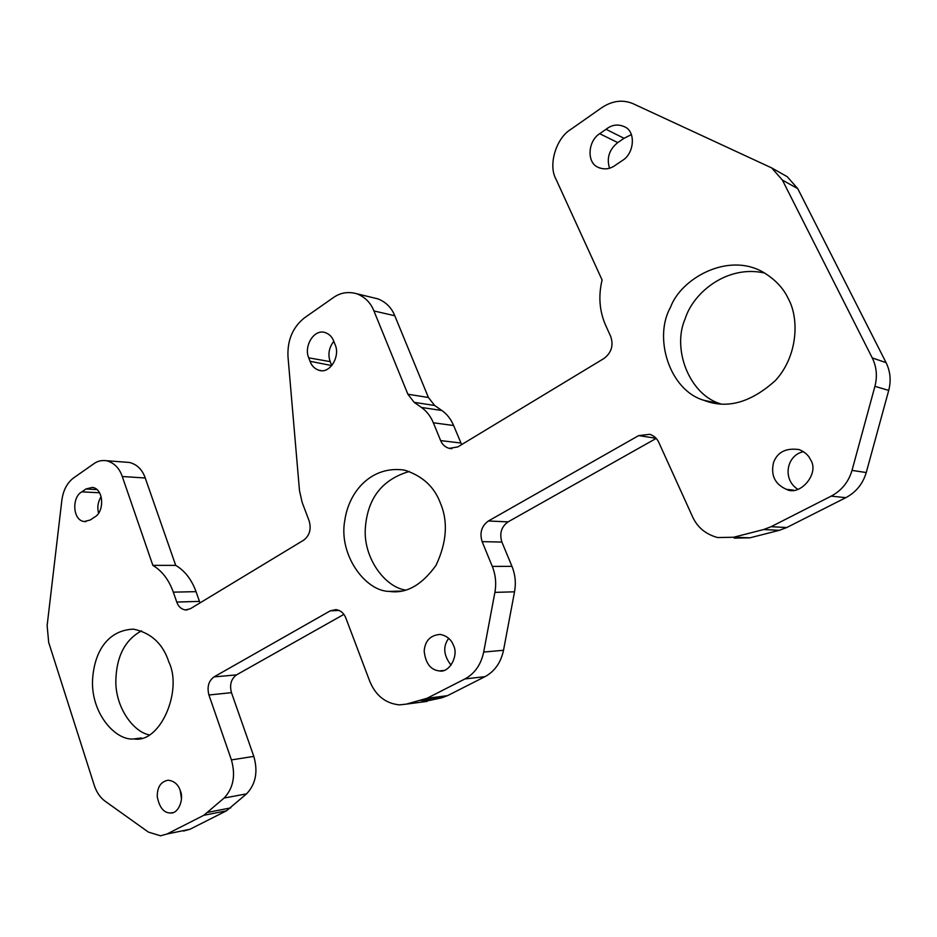 <?xml version="1.0" encoding="UTF-8"?>
<svg xmlns="http://www.w3.org/2000/svg" width="937" height="937" viewBox="0 0 937 937"><rect width="100%" height="100%" fill="white"/><g stroke="black" fill="none" stroke-linecap="round" stroke-linejoin="round"><path stroke-width="1.41" d="M656.193 438.411L508.077 521.862C501.33 526.746 499.269 533.481 501.904 542.078L511.965 566.358C515.256 574.522 516.111 583.013 514.542 591.809L503.52 650.278C500.885 662.588 494.701 671.372 485.003 676.655L447.476 695.676L441.479 697.901L421.381 702.141M494.888 592.383C496.481 583.4 495.614 574.744 492.288 566.405L482.122 541.633C479.463 532.86 481.548 525.985 488.388 520.995L638.671 435.6L649.821 434.299C654.108 435.857 657.106 438.575 658.816 442.44L692.595 516.849C697.433 527.437 705.795 534.336 717.683 537.557L733.671 537.241L763.596 529.546L771.092 526.699L831.189 496.13C841.637 490.543 848.582 481.969 852.014 470.397L874.924 386.325C877.5 376.323 876.61 366.859 872.253 357.911L782.407 180.103L771.666 167.91L632.955 103.644C622.66 99.392 612.271 100.727 601.812 107.65L570.891 129.329C556.039 138.161 548.016 165.099 555.957 179.108L602.093 279.964C598.251 295.987 599.434 311.107 605.642 325.303L610.737 336.547C613.7 345.484 611.428 352.804 603.932 358.508L457.771 446.937L449.151 448.366C445.063 447.09 442.229 444.501 440.659 440.601L433.339 422.774C430.622 416.262 426.663 411.156 421.474 407.466L414.177 402.348L407.876 394.219L373.933 310.955C370.712 302.803 365.067 297.088 357.009 293.82C348.224 291.313 340.272 292.625 333.162 297.755L304.584 317.76C292.848 327.06 287.308 339.979 287.975 356.528L299.489 490.601L302.101 502.267L309.187 521.031C311.435 529.182 309.62 535.542 303.729 540.134L190.281 608.781L185.397 609.964C181.228 609.214 178.346 606.579 176.753 602.058L173.322 592.149C168.859 579.792 162.031 570.867 152.86 565.386L122.278 476.511C119.339 467.996 114.068 462.726 106.455 460.723C101.723 460.067 97.507 461.074 93.794 463.768L73.625 477.905C67.171 482.789 63.247 490.203 61.865 500.147L47.131 625.611L48.689 642.431L94.227 785.218C96.534 792.222 100.154 797.551 105.096 801.194L148.362 832.079L160.567 835.804L167.055 833.989L203.833 815.284L224.072 798.055C233.348 788.216 235.796 775.508 231.416 759.907L208.928 694.996C206.89 686.997 208.576 680.965 214.011 676.901L330.281 610.83L335.996 609.589C340.717 610.444 344.02 613.29 345.882 618.115L369.67 681.047C375.55 695.488 385.458 703.429 399.361 704.87L406.283 704.132L426.967 698.311L464.939 678.938C474.766 673.562 481.021 664.591 483.691 652.047L494.888 592.383L514.542 591.809M343.879 614.379L236.499 674.886L214.011 676.901M183.547 831.049L189.988 829.257L226.485 810.81L246.56 793.85C255.754 784.175 258.179 771.678 253.81 756.382L231.462 692.666C229.436 684.806 231.111 678.88 236.499 674.886M126.343 462.222L129.505 462.468C137.083 464.447 142.33 469.624 145.247 477.999L175.699 565.362L152.86 565.386M175.699 565.362C184.823 570.75 191.605 579.511 196.044 591.657L199.452 601.39L176.753 602.058M200.061 602.866L199.452 601.39M373.476 297.802L378.021 298.903C385.997 302.124 391.584 307.746 394.782 315.746L428.42 397.499L407.876 394.219M461.636 444.595L453.625 425.527C450.92 419.132 447.008 414.131 441.877 410.5L434.651 405.475L428.42 397.499M783.273 174.469L787.174 176.66L797.75 188.63L886.086 362.654C890.361 371.403 891.239 380.656 888.721 390.413L866.245 472.553C862.872 483.843 856.067 492.218 845.806 497.676L786.74 527.531L779.373 530.307L749.928 537.826L734.21 538.131M788.333 298.762C783.332 287.964 774.747 278.992 762.566 271.835C727.229 252.053 680.731 278.839 670.517 307.277C653.323 337.437 669.252 390.202 703.863 400.298C726.913 409.34 750.783 402.734 775.449 380.469C797.926 356.072 799.355 318.568 788.333 298.762M764.744 273.065C727.569 264.503 693.485 292.215 685.216 318.615C671.794 348.728 689.152 394.43 720.354 403.777M168.894 662.131C163.003 643.824 151.173 632.826 133.417 629.149C107.814 630.179 93.876 651.683 92.494 681.129C91.603 714.638 116.317 741.167 134.003 738.918C160.403 743.662 182.785 690.182 168.894 662.131M141.522 630.859C124.598 640.065 116.036 657.259 115.813 682.405C116.188 708.747 133.804 731.879 149.018 734.831M310.077 361.284C311.564 365.711 314.469 368.686 318.791 370.22C329.894 374.402 340.705 356.189 335.001 344.383L333.607 340.834C332.085 336.863 329.367 334.146 325.455 332.682C314.34 328.36 303.565 345.894 308.706 357.829L310.077 361.284L331.768 365.582M333.783 341.279C328.91 347.744 327.716 354.526 330.199 361.635L331.557 365.02M440.308 502.911C434.241 486.678 422.259 475.738 404.351 470.093C371.708 465.373 349.056 491.082 344.839 520.14C338.175 554.704 365.535 591.47 389.323 591.399C406.119 593.929 421.685 585.238 436.033 565.327C446.832 542.242 448.261 521.44 440.308 502.911M409.258 471.475C382.741 479.287 368.159 497.535 365.5 526.207C362.244 556.508 384.404 587.019 405.58 590.087M615.867 164.889L622.519 160.414C634.232 153.469 635.954 132 625.096 127.045C618.408 123.801 612.06 124.551 606.063 129.294L599.668 133.686C587.909 140.948 586.527 162.417 597.794 167.161C604.166 170.007 610.186 169.246 615.867 164.889M606.063 129.294L624.054 138.313L617.752 142.588C609.167 149.569 606.438 158.107 609.542 168.215M631.304 134.635L624.054 138.313M453.403 645.288C451.212 639.385 446.797 635.754 440.144 634.408C430.364 635.227 425.047 640.756 424.192 650.992C425.492 663.291 430.54 669.932 439.348 670.927C449.502 673.27 459.048 655.045 453.403 645.288M448.694 638.331C442.744 646.495 443.529 655.443 451.084 665.188M810.564 459.751C808.584 455.288 804.813 451.915 799.238 449.608C786.002 447.722 777.429 452.044 773.517 462.573C770.612 475.364 774.946 484.3 786.518 489.372C799.776 496.622 819.922 473.583 810.564 459.751M803.501 451.693C786.846 454.867 781.833 479.147 797.785 489.29M81.859 491.855C71.634 497.032 72.547 520.422 84.213 521.534L90.268 520L94.52 517.119C104.733 512 103.902 488.645 92.353 487.392L85.97 488.985L81.859 491.855L99.451 492.768M101.102 496.704C97.858 502.033 97.038 507.549 98.631 513.253M180.337 790.781C178.299 784.503 174.247 780.978 168.168 780.216C160.813 781.575 157.182 787.08 157.252 796.731C159.442 807.671 163.928 813.093 170.71 813C178.545 813.761 184.156 798.804 180.337 790.781M180.209 790.406L181.462 798.664M511.965 566.358L492.288 566.405M503.52 650.278L483.691 652.047M485.003 676.655L464.939 678.938M447.476 695.676L426.967 698.311M441.479 697.901L420.912 700.56M427.014 701.403L406.283 704.132M339.217 610.467L330.281 610.83M231.462 692.666L208.928 694.996M253.81 756.382L231.416 759.907M246.56 793.85L224.072 798.055M230.783 807.87L208.155 812.297M226.485 810.81L203.833 815.284M189.988 829.257L167.055 833.989M145.247 477.999L122.278 476.511M196.044 591.657L173.322 592.149M394.782 315.746L373.933 310.955M434.651 405.475L414.177 402.348M441.877 410.5L421.474 407.466M453.625 425.527L433.339 422.774M460.875 443.014L440.659 440.601M797.75 188.63L782.407 180.103M886.086 362.654L872.253 357.911M888.721 390.413L874.924 386.325M866.245 472.553L852.014 470.397M845.806 497.676L831.189 496.13M786.74 527.531L771.092 526.699M779.373 530.307L763.596 529.546M749.928 537.826L733.671 537.241M656.076 438.282L638.671 435.6M508.077 521.862L488.388 520.995M501.904 542.078L482.122 541.633M308.706 357.829L330.199 361.635M599.668 133.686L617.752 142.588M85.97 488.985L96.851 489.571M129.505 462.468L106.455 460.723M185.397 609.964L187.271 609.893M378.021 298.903L357.009 293.82M449.151 448.366L451.88 448.671M787.174 176.66L771.666 167.91M703.886 400.298L720.143 403.753M134.003 738.918L141.393 737.958M321.063 370.595L318.791 370.22M389.277 591.388L401.083 591.095M599.832 168.086L597.794 167.161M439.348 670.927L443.365 670.517M786.53 489.372L793.334 490.11M85.911 521.593L84.213 521.534M170.71 813L173.064 812.543"/></g></svg>
